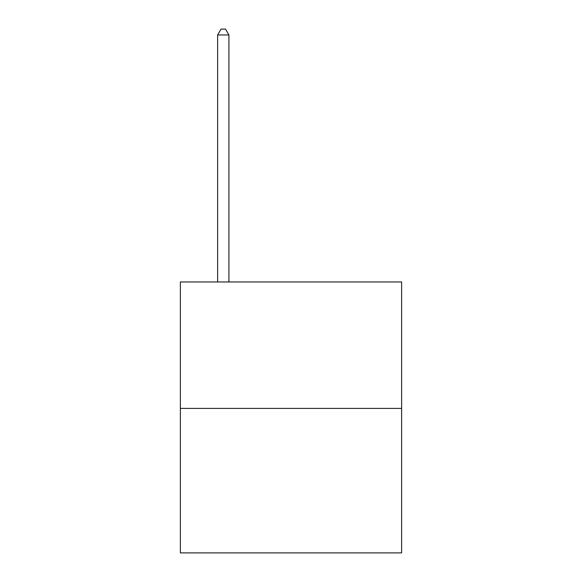 <?xml version="1.0" encoding="UTF-8"?>
<svg xmlns="http://www.w3.org/2000/svg" width="582" height="582" viewBox="0 0 582 582"><rect width="100%" height="100%" fill="white"/><g stroke="black" fill="none" stroke-linecap="round" stroke-linejoin="round"><path stroke-width="0.87" d="M401.631 408.404L401.631 281.972L180.369 281.972L180.369 552.9L401.631 552.9L401.631 408.404L180.369 408.404M228.915 281.972L228.915 34.971L217.624 34.971L217.624 281.972M217.624 34.971L221.007 29.1L225.525 29.1L228.915 34.971"/></g></svg>
